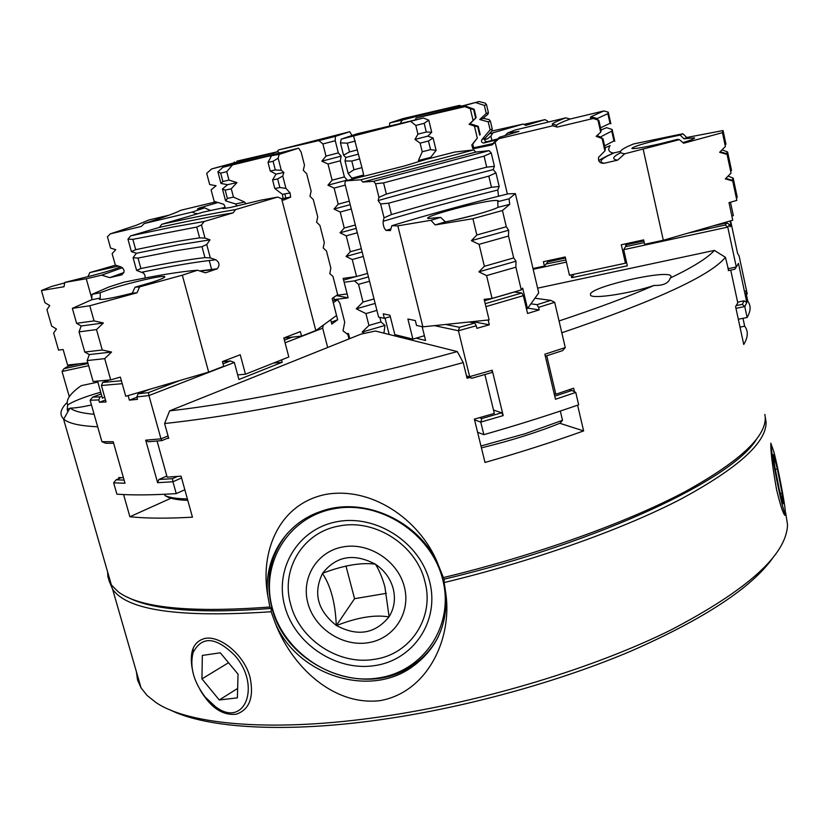 <?xml version="1.0" encoding="UTF-8"?>
<svg xmlns="http://www.w3.org/2000/svg" width="829" height="829" viewBox="0 0 829 829"><rect width="100%" height="100%" fill="white"/><g stroke="black" fill="none" stroke-linecap="round" stroke-linejoin="round"><path stroke-width="1.24" d="M200.152 689.956C210.639 707.676 222.68 715.759 236.265 714.194C249.508 709.614 254.099 697.355 250.068 677.428C244.172 654.392 219.758 635.19 204.898 638.444C193.644 641.439 189.385 651.345 192.11 668.153M771.353 444.841L770.794 443.173L770.794 444.064C770.701 452.24 772.659 467.577 776.659 490.084C781.198 508.467 784.213 516.84 785.695 515.213L785.053 508.788M109.045 580.766L112.578 589.139C126.93 610.413 179.789 617.937 271.145 611.729L275.062 622.579C291.031 665.076 332.242 706.101 379.91 700.671C426.759 692.516 452.261 640.071 445.909 594.092L444.178 582.549C534.943 560.642 622.424 529.379 680.464 499.317C738.007 468.261 766.545 442.52 766.079 422.096L765.074 415.982M785.695 512.944L787.529 524.83C786.472 554.86 747.613 589.906 670.941 629.967C594.455 667.905 483.69 701.593 384.2 716.297C273.953 732.815 188.463 724.929 155.8 702.401L147.147 695.5L141.075 687.946L137.552 679.998L136.36 671.614M445.909 594.092C447.567 625.905 435.816 650.527 410.656 667.967C366.781 698.132 296.088 673.863 275.062 622.579M444.178 582.549L444.095 579.202L438.966 566.642C420.863 521.524 363.724 495.307 320.45 511.555C285.186 523.389 263.311 559.378 267.829 595.968L269.871 607.025L271.228 608.445L271.145 611.729M438.158 636.993C431.816 648.91 422.997 658.568 411.702 665.956C363.807 699.261 285.684 666.039 271.86 607.667C264.865 579.502 270.15 554.611 287.704 532.974M772.514 558.342C751.084 588.041 704.08 618.9 631.491 650.889C559.989 681.293 469.038 706.619 386.552 718.826C286.72 733.706 206.421 728.39 169.758 709.738M442.707 579.544C431.474 533.368 379.692 499.887 333.942 508.788C288.005 517.016 259.902 563.989 272.389 608.351C284.212 652.848 333.154 685.189 378.335 677.977C423.681 671.428 454.624 625.605 442.707 579.544M166.94 438.489L168.712 438.313L164.598 423.515C202.939 419.464 248.555 412.106 301.435 401.443C354.677 390.594 408.604 377.641 463.224 362.574L467.059 378.231L469.577 377.537M438.966 566.642C423.267 523.12 374.439 485.949 325.859 494.385C278.295 503.949 259.84 552.404 267.829 595.968M442.955 577.689C536.664 555.078 626.703 522.602 684.785 491.856C742.183 460.074 768.866 434.261 764.846 414.396M730.732 270.109L737.779 302.896L735.582 306.533L743.748 344.47C748.121 337.237 748.432 331.134 744.67 326.18L742.981 318.305M561.813 332.781C656.102 300.689 710.64 275.529 725.416 257.291L728.681 270.544M574.456 391.754L573.627 388.2L555.834 394.252L546.757 355.776M484.882 374.532L494.322 413.422L474.375 419.132L485.006 462.458C520.197 452.416 553.078 441.909 583.626 430.925L577.595 405.184M374.418 659.314C338.895 665.604 299.466 639.605 290.668 604.351C280.42 569.368 303.155 531.814 339.434 525.959C375.278 518.591 416.541 545.327 424.925 581.616C434.852 617.678 410.282 654.506 374.418 659.314M375.071 665.552C336.605 671.791 294.803 644.206 284.782 606.258C274.192 568.414 298.274 528.529 337.32 521.648C376.2 514.177 420.054 542.591 429.65 581.751C439.826 620.817 413.681 659.874 375.071 665.552M404.345 586.828C397.91 560.891 368.936 542.062 343.092 546.891C317.144 551.337 300.886 577.803 307.891 603.129C314.523 628.537 342.574 646.993 368.242 642.713C394.003 638.807 411.174 612.704 404.345 586.828M164.598 423.515L169.624 410.852L361.133 334.066L375.413 331.03L457.297 351.579L463.224 362.574M100.723 392.21C86.537 396.283 76.185 400.117 69.657 403.733L67.657 405.06L67.201 409.495L70.206 408.117C74.133 411.215 82.092 413.267 94.112 414.262M670.257 278.057L671.127 276.876L670.806 275.767C666.081 269.684 593.263 286.181 590.435 293.891L590.59 295.331C593.17 299.155 630.568 293.425 654.05 285.435C663.2 285.725 668.609 283.269 670.257 278.057C693.158 267.031 707.852 257.819 714.339 250.41L537.617 288.16M375.475 564.269C384.511 570.404 390.438 578.549 393.226 588.704C395.682 598.911 394.303 608.237 389.081 616.693L388.936 616.921C375.009 633.884 357.527 636.755 336.512 625.543L336.273 625.387C317.59 610.558 312.999 593.253 322.491 573.471L322.626 573.243C336.273 555.969 353.807 552.922 375.226 564.114L375.475 564.269C378.977 569.73 382.096 577.16 384.853 586.559L389.081 616.693M127.542 597.212C151.904 610.092 199.799 613.833 271.228 608.445M444.095 579.202C601.232 541.855 733.25 478.52 756.535 439.215M107.625 571.948L107.905 576.839L109.791 582.393L111.397 585.036L118.319 591.896C139.562 607.895 190.079 612.932 269.871 607.025M123.583 494.561L129.894 516.757C146.422 518.457 167.271 518.602 192.452 517.182L181.064 476.167L167.147 477.141L157.075 441.038M123.448 477.773L118.744 477.514L119.034 478.54M67.128 402.459C60.413 409.07 59.201 414.541 63.47 418.842L63.729 419.08C68.444 423.391 79.76 425.961 97.677 426.79M129.894 516.757L170.992 498.219M740.007 327.113L744.67 326.18M559.813 423.267L583.626 430.925M169.624 410.852C241.84 402.873 353.931 380.117 457.297 351.579M97.853 382.117L81.201 385.672C70.206 393.423 65.688 399.889 67.657 405.06M349.33 338.792L348.512 335.631M725.416 257.291L714.339 250.41M559.047 320.958C597.035 308.347 628.703 296.513 654.05 285.435M555.834 394.252L554.186 393.785M70.206 408.117C74.828 408.127 81.916 407.08 91.459 404.966M336.273 625.387C335.413 603.294 330.823 585.989 322.491 573.471M388.936 616.921C374.895 614.507 357.423 617.387 336.512 625.543M322.626 573.243C343.32 565.409 360.853 562.363 375.226 564.114M345.973 566.01L354.563 598.693L336.315 625.574M354.563 598.693L386.355 593.336M523.855 124.423L544.943 119.656L547.544 120.982L547.824 122.164M400.252 123.366L402.314 120.06L459.359 105.418L403.215 118.537L389.64 123.003L389.63 125.821M489.141 133.904L523.151 124.06L525.762 125.386L544.943 119.656M492.83 133.086L490.882 136.049L491.929 140.453M523.151 124.06L491.763 131.075M459.359 105.418L461.649 106.008M484.55 139.614L487.576 138.816L490.882 136.049M487.576 138.816L484.571 139.49M389.64 123.003L402.314 120.06M625.439 243.85L625.905 245.912L625.439 243.85M729.81 225.426L731.002 225.167L730.111 220.97M746.1 293.228L747.831 301.331C751.074 305.725 750.836 311.103 747.116 317.476L744.774 306.543L746.825 302.512L738.463 263.404L736.297 266.99L727.758 227.115L623.698 249.674L626.683 244.71L623.698 249.674L627.335 265.808L571.709 277.715L574.082 274.223M730.618 220.825L737.572 253.342L739.105 255.912L747.23 293.943L745.613 290.938M712.639 226.016L726.888 222.918L725.292 225.022L727.758 227.115L729.634 224.628L730.1 226.825L731.002 225.167M571.709 277.715L571.046 274.876M566.404 262.099L533.182 269.301M727.883 268.762L736.297 266.99L734.774 269.259L728.287 270.627M737.613 302.139L744.11 300.803L742.307 304.357L744.774 306.543L735.965 308.336M738.318 319.248L747.116 317.476M726.888 222.918L729.634 224.628M744.11 300.803L746.825 302.512M626.683 244.71L643.905 240.97M565.917 259.995L546.114 263.954M725.292 225.022L687.977 233.136M644.278 242.628L625.605 246.679M742.307 304.357L736.225 305.6M565.461 258.026L547.814 261.871M679.448 139.635L677.542 139.365L660.734 143.614C644.382 147.324 634.776 148.951 631.895 148.505C632.382 146.878 643.2 143.51 664.371 138.402L680.132 135.034L682.889 133.738L633.397 143.997C619.823 149.572 616.931 152.837 624.745 153.779L679.448 139.635L683.635 143.241L722.453 132.661L725.385 146.484L719.655 152.277L727.074 154.422L731.043 173.085L725.334 178.877L732.722 180.981L731.976 180.235L733.178 178.121L728.059 176.1M556.435 126.868L556.539 125.22C558.3 123.77 562.818 121.708 570.083 119.044L603.895 110.941L590.942 116.713C589.668 117.78 590.435 118.371 593.243 118.485L598.859 120.35L601.149 130.557L600.683 132.215L596.144 136.339L603.015 138.837L605.346 149.189L604.901 150.919L598.621 157.251C598.01 161.417 599.823 163.427 604.072 163.282L617.584 160.163L624.745 153.779M603.895 110.941L608.258 112.174L607.844 113.666L597.823 118.257L596.849 119.511M464.924 106.661L451.432 109.148L479.121 101.532L416.117 118.019L464.924 106.661L470.302 108.703L473.11 120.474L469.131 124.298L474.437 126.07L477.297 138.101L471.794 144.971L472.665 144.205L473.815 147.78L492.799 143.604L498.913 137.759M490.126 129.863L481.97 139.541L485.162 138.267L491.804 131.013L492.26 129.034L490.126 129.863L488.229 121.832L479.722 119.531L486.25 113.48L484.333 105.387L475.711 102.609M496.685 139.883L483.628 143.034C481.545 142.629 480.986 141.458 481.97 139.541M570.083 119.044L565.896 117.832L515.234 129.987L507.586 132.982L504.83 135.832M507.586 132.982L518.995 131.396L499.41 137.282L498.809 138.702L552.746 125.79L557.212 127.086L593.243 118.485M601.025 129.966L606.6 127.676L612.134 129.49L611.761 131.137L601.854 136.205L601.035 137.946M732.722 180.981L736.857 200.39L729.002 202.639L732.753 220.213L663.314 240.255L643.242 149.479M727.074 154.422L726.318 153.603L727.613 151.976L731.52 170.349L730.65 171.199M736.39 198.183L737.24 197.24L733.178 178.121M727.613 151.976L722.069 149.831M682.868 142.588C691.5 140.018 695.355 138.433 694.453 137.832L683.987 138.837L686.744 137.479L723.064 130.557L725.955 144.163L725.054 144.92M723.064 130.557L722.453 132.661M602.051 138.277L604.901 150.919M597.896 119.801L600.683 132.215M498.809 138.702L495.131 142.184L507.369 194.027M663.314 240.255L644.651 244.296L643.656 239.882L621.294 244.752L625.449 263.207L569.45 275.218L565.212 256.959L543.399 261.715L544.415 266.047L532.995 268.523M731.852 215.965L733.344 215.644L730.473 202.214M686.744 137.479L682.889 133.738M680.132 135.034L683.987 138.837M617.584 160.163C611.553 159.22 612.6 156.722 620.745 152.691M605.035 147.831L610.061 145.614C607.605 149.624 608.673 152.101 613.284 153.044L620.455 151.438M608.258 112.174L610.859 123.811L610.009 123.314L607.844 113.666M612.134 129.49L614.786 141.344L613.947 140.92L604.6 145.852M552.746 125.79L552.28 123.946C554.093 122.505 558.632 120.474 565.896 117.832M415.205 119.915L416.117 118.019M471.794 144.971L472.768 148.505L474.012 148.629L492.157 144.868L495.131 142.184M548.922 260.513L544.415 266.047M626.351 261.446L625.449 263.207M611.761 131.137L613.947 140.92M492.26 129.034L490.374 121.044L489.11 119.594L483.1 118.34L487.856 114.288L488.416 112.734L486.509 104.672L485.214 103.107L479.121 101.532M485.162 138.267C484.136 140.246 484.727 141.396 486.913 141.707L497.669 138.94M600.538 127.811L610.009 123.314M492.157 144.868L492.799 143.604M472.665 144.205L477.297 138.101M465.825 106.185L474.178 109.262L476.167 117.656L469.991 123.676L478.229 126.309L480.198 134.63M470.302 108.703L473.649 109.594L475.649 118.029L473.11 120.474M474.437 126.07L477.711 126.723L479.701 135.086M474.178 109.262L473.649 109.594M475.649 118.029L476.167 117.656M484.333 105.387L486.509 104.672M478.229 126.309L477.711 126.723M486.25 113.48L488.416 112.734M490.374 121.044L488.229 121.832M469.991 123.676L469.131 124.298M479.722 119.531L483.1 118.34M485.203 303.683L521.783 292.989L523.337 295.663L527.565 313.476L539.202 309.901L527.793 308.16M485.918 306.626L523.337 295.663M560.331 411.06L562.508 420.293L525.171 433.712L480.965 445.992M484.488 300.72L514.322 292.026L521.783 292.989M472.685 321.621L489.317 324.792L488.157 319.994M422.158 326.678L425.588 340.491L416.106 338.17M539.202 309.901L538.601 307.362L554.684 302.316L565.274 347.589L544.85 354.221L555.482 399.257L575.761 392.428L578.652 404.811C549.078 415.101 517.483 425.049 483.846 434.665L480.779 422.106L503.182 415.598L492.198 370.221L469.66 376.646L458.437 330.75L476.271 325.776L476.893 328.336L489.317 324.792M385.081 318.181L389.195 334.491M466.437 375.713L471.929 378.221L491.908 372.511L492.198 370.221M469.224 321.984L474.758 323.051L459.484 327.3L458.437 330.75L434.375 325.631M538.601 307.362L537.026 304.689L530.923 303.797M493.504 410.054L501.659 412.78L481.784 418.562L480.779 422.106L474.551 419.847M477.597 432.261L483.846 434.665M554.756 396.2L571.937 390.438L575.761 392.428M565.274 347.589L562.611 350.615L545.327 356.232M537.026 304.689L550.839 300.367L554.684 302.316M474.758 323.051L476.271 325.776M501.659 412.78L503.182 415.598M550.839 300.367L534.923 298.222M459.484 327.3L445.639 324.45M466.675 376.687L471.929 378.221M481.784 418.562L479.411 417.712M562.508 420.293L560.093 423.163C537.192 432.417 510.965 440.655 481.421 447.857M569.233 389.723L571.937 390.438M430.925 220.286L440.634 217.374L428.127 218.514C421.588 216.732 483.38 200.349 496.105 200.452L498.125 200.639L497.783 201.665L509.079 198.805L515.379 193.613L508.063 193.851C466.085 204.297 427.339 214.918 391.816 225.716L397.827 225.861L430.925 220.286L435.204 224.918L472.913 218.69L476.83 234.99L471.38 240.669L479.079 244.337L484.354 266.316L478.893 271.839L486.582 275.601L515.887 267.187L515.99 261.218L478.893 271.839M375.558 183.748L383.589 182.877L484.074 156.111L486.696 167.168L494.416 166.328L491.245 152.961L489.1 150.65L373.651 181.313L375.558 183.748L378.946 197.343L378.128 200.566L380.604 203.975L388.635 203.178L488.82 176.121L495.96 172.857L493.172 169.603L494.416 166.328M341.196 139.148L423.412 118.019L357.299 133.749L341.196 139.148L340.46 142.909L343.548 155.168L345.817 157.479L345.019 160.981L348.17 173.499L351.797 178.194L363.662 174.992L361.952 167.613L353.983 169.748L348.17 173.499M422.23 151.78L418.376 160.546L430.728 157.344L436.095 150.36L430.562 149.635L422.23 151.78L420.116 143.137L414.956 139.438L417.93 134.163L415.806 125.438L410.531 121.303M362.75 182.069L475.753 152.101L473.753 149.894L454.696 152.049L426.044 159.417L404.386 165.976L345.434 180.919L360.978 179.748L362.75 182.069L373.651 181.313M493.172 169.603L433.64 185.074L378.128 200.566M486.582 275.601L492.074 298.44L484.167 299.362L489.11 319.901L422.883 326.844L397.827 225.861M515.99 261.218L513.69 257.933L484.354 266.316M492.074 298.44L521.275 289.922L515.887 267.187M513.69 257.933L508.509 236.058L479.079 244.337M508.509 236.058L508.643 230.224L471.38 240.669M508.643 230.224L506.301 226.752L476.83 234.99M506.301 226.752L502.447 210.514L472.913 218.69M435.204 224.918L445.37 221.861C463.815 218.462 491.929 210.69 497.928 207.354L509.7 204.359L502.447 210.514M380.604 203.975L384.055 217.82L383.122 221.291C383.029 225.27 383.993 228.307 385.982 230.41L390.428 230.586L391.816 225.716M345.434 180.919L344.885 183.582L378.604 317.113L384.376 318.377L383.226 313.818L389.951 315.238L394.822 334.626L412.904 339.113L407.889 319.01L415.329 320.574L416.541 325.445L422.883 326.844M515.379 193.613L538.736 292.906L527.503 308.564L522.664 288.15L521.275 289.922M509.7 204.359L509.079 198.805M497.783 201.665L497.928 207.354M440.634 217.374L445.37 221.861M383.122 221.291C418.655 210.711 456.872 200.276 497.794 189.996L498.55 196.235M475.753 152.101L489.1 150.65M495.96 172.857L499.182 186.463L497.794 189.996M384.055 217.82L391.464 214.545L388.635 203.178M383.589 182.877L386.376 194.09L378.946 197.343M360.978 179.748L473.753 149.894M352.252 179.054L351.797 178.194M390.304 316.668L384.376 318.377M424.407 335.724L412.904 339.113M526.353 308.388L527.503 308.564M488.82 176.121L491.483 187.323L499.182 186.463M491.245 152.961L484.074 156.111M436.095 150.36L433.101 137.997L427.816 136.143L431.712 132.257L428.78 120.164L423.412 118.019M491.483 187.323C456.012 196.307 422.676 205.385 391.464 214.545M386.376 194.09C417.712 185.126 451.152 176.152 486.696 167.168M353.558 135.946L361.952 167.613M340.46 142.909L347.289 143.137L349.506 151.945L343.548 155.168M345.019 160.981L351.786 161.023L353.983 169.748M431.712 132.257L426.282 132.018L424.168 123.314L428.78 120.164M430.562 149.635L428.458 141.003L433.101 137.997M355.299 141.044L347.289 143.137M349.506 151.945L357.496 149.842M415.806 125.438L424.168 123.314M359.765 158.899L351.786 161.023M417.93 134.163L426.282 132.018M428.458 141.003L420.116 143.137M358.138 154.225L345.817 157.479M414.956 139.438L427.816 136.143M128.122 395.568L129.407 400.148L137.51 399.34L136.847 396.936L148.93 395.568L160.992 438.862L145.676 440.178L157.603 482.696L172.95 481.763L176.245 493.607C152.671 495.11 132.889 495.307 116.879 494.177L113.646 482.82L125.003 483.255L113.21 441.722L101.926 441.702L90.112 400.231L98.806 399.941L99.47 402.272L106.06 401.941L101.407 385.506L102.672 382.428L121.397 380.77M101.407 385.506L122.205 383.682M129.407 400.148L136.93 397.236M102.672 382.428L109.469 379.91M281.58 359.869L282.202 362.242L238.918 379.506L234.338 362.46L230.41 360.978L222.483 361.755M105.501 399.972L99.47 402.272M145.676 440.178L148.267 441.753L161.821 440.613L160.992 438.862L168.049 435.93M327.662 347.486L322.678 328.211L285.083 342.781M234.338 362.46L148.93 395.568L148.453 392.614L179.8 380.511M273.56 363.05L282.202 362.242M136.847 396.936L138.111 393.785L150.308 389.102M187.385 498.923C177.168 498.778 169.696 497.669 164.95 495.607L164.577 494.271M184.836 489.752L176.245 493.607M181.561 477.95L172.95 481.763L172.432 478.675L158.836 479.514L166.836 476.012M157.603 482.696L158.836 479.514M138.111 393.785L148.453 392.614M90.112 400.231L92.568 397.164L100.071 396.873L98.806 399.941M113.656 443.287L105.687 443.246L101.926 441.702M113.646 482.82L116.091 479.804L124.101 480.105M101.853 396.2L100.071 396.873M223.032 363.827L230.41 360.978M161.821 440.613L168.567 437.805M322.678 328.211L323.32 325.123M292.202 337.134L284.388 340.149M323.341 325.113L330.688 319.776L331.797 324.087L337.652 319.756L333.279 302.709L337.527 299.766L339.838 303.124L344.709 322.139L343.03 330.864L347.89 334.533L349.009 338.926M92.568 397.164L101.2 393.91M116.091 479.804L121.117 477.659M187.768 500.333C179.085 500.063 172.567 499.048 168.214 497.265L164.95 495.607M177.489 476.447L172.432 478.675M337.652 319.756L331.31 322.201M337.527 299.766L332.678 300.471M91.978 294.368L100.185 292.741L111.21 288.73C130.516 282.451 162.65 275.114 164.66 276.575C165.696 277.249 161.551 279.124 152.246 282.192L135.034 287.248L139.562 286.875L182.328 275.187L197.509 270.233C180.826 271.487 156.277 275.477 123.884 282.202L108.848 287L91.978 294.368L91.75 299.735L72.351 308.357L76.589 323.3L81.169 325.994L79.024 331.869L84.755 352.024L89.283 354.563L87.18 360.553L104.703 358.646L111.563 352.045L89.283 354.563M127.956 239.156L132.858 239.353L196.722 227.073L199.623 237.892L205.001 238.099L201.478 224.96L204.183 221.509L172.556 227.063L130.64 235.861L127.956 239.156L131.407 251.622L136.381 253.259L133.086 257.705L138.018 258.068L173.986 251.032L201.986 246.659L206.722 244.514L210.038 239.861L205.001 238.099M298.647 148.163L222.96 167.261L266.7 156.557L279.186 154.37L298.647 148.163L301.124 152.08L304.481 165.168L303.279 170.277L306.668 173.696L311.124 191.105L309.953 196.318L313.3 199.582L317.735 216.908L316.595 222.224L319.901 225.343L324.305 242.565L323.206 247.985L326.46 250.959L330.854 268.099L329.776 273.611L332.989 276.451L337.662 294.699L332.16 298.45L336.533 315.507L315.818 330.574L281.591 198.639L277.663 197.074L235.623 209.571L233.104 212.856L204.183 221.509M274.803 188.525L282.44 194.369L290.077 192.919L285.953 188.39L279.87 187.53L274.803 188.525L272.575 179.955L276.016 174.121L270.254 171.043L268.016 162.401L271.342 156.121M281.943 198.919L283.041 198.483L282.44 194.369M277.663 197.074L261.062 200.141L230.431 207.468L222.897 208.576L224.669 207.488L203.592 212.017L161.821 224.265L159.323 227.405L130.64 235.861M210.038 239.861L178.287 244.876L136.381 253.259M97.521 380.936L102.402 398.127L104.734 397.246M87.18 360.553L93.128 381.506L110.692 379.879L104.703 358.646M111.563 352.045L102.268 350.004L84.755 352.024M102.268 350.004L96.506 329.579L79.024 331.869M96.506 329.579L103.387 322.989L81.169 325.994M103.387 322.989L94.05 320.896L76.589 323.3M94.05 320.896L89.781 305.756L72.351 308.357M91.75 299.735L100.236 298.088L99.335 299.342C102.806 299.911 113.78 297.849 132.257 293.165L137.044 292.782L89.781 305.756M133.086 257.705L136.598 270.399L143.666 273.145L144.971 275.352L145.106 277.974M182.328 275.187L208.659 372.107L125.749 396.262L120.36 377.091L110.692 379.879M137.044 292.782L139.562 286.875M135.034 287.248L132.257 293.165M100.185 292.741L100.236 298.088M142.08 272.161C173.354 265.705 197.955 261.581 215.872 259.788C219.467 262.358 219.923 265.353 217.25 268.783L205.447 272.824L197.509 270.233M208.659 372.107L223.695 366.273L222.431 361.589L240.244 354.739L245.467 374.211L288.813 356.988L283.819 337.983L300.367 331.621L301.549 336.108L315.818 330.574M206.722 244.514L210.317 257.902L215.872 259.788M136.598 270.399L140.909 268.534L138.018 258.068M132.858 239.353L135.707 249.684L131.407 251.622M159.323 227.405C189.364 220.815 213.955 215.965 233.104 212.856M161.821 224.265C191.737 217.675 216.338 212.784 235.623 209.571M222.96 167.261L217.903 171.852L220.98 183.458L227.571 184.701L222.441 188.981L225.592 200.846L235.571 203.965L244.628 202.038L246.089 203.934M237.104 206.038L235.571 203.965M201.986 246.659L204.939 257.622L210.317 257.902M201.478 224.96L196.722 227.073M285.953 188.39L282.762 176.028L283.87 172.494L281.269 170.277L278.14 158.173L279.186 154.37M290.077 192.919L290.616 197.147L283.477 200.11L281.591 198.639M301.549 336.108L283.839 338.045M245.467 374.211L237.685 374.905M204.939 257.622C188.867 259.446 167.531 263.083 140.909 268.534M135.707 249.684C162.318 244.016 183.634 240.089 199.623 237.892M225.757 208.328L224.669 207.488M244.628 202.038L233.467 197.105L227.384 198.432L225.592 200.846M232.358 165.064L226.752 171.707L228.98 180.111L236.98 182.587L231.27 188.774L233.467 197.105M217.903 171.852L220.669 173.116L222.897 181.489L220.98 183.458M222.441 188.981L225.177 190.121L227.384 198.432M281.269 170.277L275.311 169.976L273.062 161.292L278.14 158.173M279.87 187.53L277.632 178.919L282.762 176.028M226.752 171.707L220.669 173.116M222.897 181.489L228.98 180.111M268.016 162.401L273.062 161.292M231.27 188.774L225.177 190.121M270.254 171.043L275.311 169.976M277.632 178.919L272.575 179.955M236.98 182.587L227.571 184.701M276.016 174.121L283.87 172.494M69.802 364.801L70.082 365.786M88.641 365.693L62.04 371.465L69.294 396.708M62.04 371.465L63.957 368.698L67.978 366.242L79.543 363.724M63.957 368.698L88.009 363.475M115.49 265.176L89.801 272.586L118.423 266.078M120.661 266.783C113.656 269.777 100.858 273.529 82.258 278.026L64.776 282.43L86.247 278.741L101.708 275.155L122.485 267.674M196.753 214.017L192.131 212.079L144.256 223.529L141.386 226.431L110.371 233.84L136.36 225.239L148.66 220.058L169.22 215.125M279.311 152.795L277.912 151.645L236.897 161.147L243.799 160.215L211.613 168.94L272.72 153.282L274.202 154.101M192.131 212.079L204.587 207.882L210.493 210.473M204.587 207.882L197.468 209.001L199.053 208.079L218.027 202.504M87.822 362.822L67.574 365.05L63.139 349.537L58.538 350.097L53.636 333.02L56.455 329.02L51.647 326.077L46.942 309.663L49.75 305.58L44.932 302.689L41.45 290.533L51.636 286.419L64.683 282.917M64.776 282.43L64.02 286.741L41.45 290.533M215.892 201.841L180.763 210.276C176.411 212.732 164.235 217.157 144.256 223.529M86.247 278.741L91.801 298.44M89.801 272.586L87.957 276.658M123.925 272.523L109.718 277.642L101.708 275.155M110.371 233.84L107.438 236.783L110.589 248.089L115.739 249.684L112.122 253.601L115.335 265.125L121.044 266.897C125.044 269.798 125.086 272.492 121.179 274.99L109.718 277.642M211.706 269.663L209.24 260.503M225.094 207.053L223.82 204.317L214.151 201.312L211.105 189.872L216.079 185.737L209.685 184.556L206.711 173.365L211.613 168.94M196.618 213.478L197.872 213.695M234.389 161.997L233.488 163.095M272.72 153.282L277.912 151.645M349.765 338.615L348.449 333.496L346.75 333.683M333.672 297.414L334.242 299.601L348.118 297.829L344.159 282.285L354.46 280.865L358.532 284.357L363.019 302.057L356.263 308.823L365.941 313.6L368.946 325.434L362.18 332.056L364.719 333.331M383.91 333.165L384.967 325.424L380.988 321.953L379.837 317.383M348.118 297.829L336.367 295.58M376.905 310.378L365.941 313.6M356.263 308.823L375.143 303.414M363.019 302.057L374.024 298.948M369.547 281.238L358.532 284.357M355.962 276.596L343.579 280.067M354.46 280.865L368.449 276.896M362.18 332.056L384.967 325.424M368.946 325.434L380.988 321.953M327.932 185.178L347.196 180.08L344.408 176.94L340.336 160.795L341.165 156.153L338.336 152.888L335.268 140.754L335.351 136.37L349.724 131.718L278.513 149.956L318.844 140.598L322.916 143.935L325.994 156.09L321.828 161.178L328.004 164.007L332.108 180.183L327.932 185.178L334.118 188.069L338.201 204.162L334.004 209.053L340.191 212.006L344.253 228.016L340.045 232.804L346.232 235.83L350.273 251.767L346.056 256.451L352.252 259.529L356.553 276.513L343.154 278.399L347.123 293.943L336.781 295.29M332.108 180.183L344.408 176.94M334.004 209.053L350.211 204.68M338.201 204.162L349.33 201.178M349.724 131.718L352.045 135.51M276.979 151.862L278.513 149.956M318.844 140.598L335.351 136.37M335.268 140.754L322.916 143.935M325.994 156.09L338.336 152.888M321.828 161.178L341.165 156.153M328.004 164.007L340.336 160.795M334.118 188.069L345.278 185.105M340.191 212.006L351.309 209.001M344.253 228.016L355.351 224.991M340.045 232.804L356.201 228.379M346.232 235.83L357.309 232.783M350.273 251.767L361.33 248.7M346.056 256.451L362.159 251.964M352.252 259.529L363.289 256.451M356.553 276.513L367.568 273.404M782.97 507.389C784.617 513.358 785.405 514.892 785.332 512.001C785.25 505.048 777.892 466.696 773.758 451.546L771.426 444.893C769.54 443.266 778.193 490.281 782.97 507.389M783.125 503.783L782.12 493.276L777.364 468.955L773.509 454.541L774.4 464.572L779.27 489.504L783.125 503.783M775.333 469.318L777.364 468.955M782.12 493.276L780.369 493.576M205.146 697.013L215.353 706.609C244.358 729.002 261.881 686.163 234.845 655.48C215.737 636.651 201.799 635.729 193.043 652.734C189.592 666.982 193.634 681.739 205.146 697.013M219.27 699.977L237.395 697.863L238.037 674.153L220.296 652.806L202.328 655.428L201.934 678.889L219.27 699.977L237.654 688.433M201.934 678.889L228.545 662.734M604.072 163.282C597.906 161.862 601.212 158.412 613.999 152.94M474.012 148.629L474.841 147.831M484.271 142.951L487.535 141.614M386.127 230.431L390.873 229.001M454.748 219.934L475.204 214.908M200.048 271.062L216.369 269.238M282.855 198.597L290.616 197.147M121.987 274.7L121.179 274.99M112.578 589.139L141.075 687.946M410.656 667.967L411.702 665.956M671.075 276.99L670.806 275.767M63.47 418.842L111.397 585.036M69.698 408.531L63.729 419.08M67.854 411.795L67.201 409.495M597.357 118.63L590.942 116.713M601.066 137.106L596.87 135.676M731.976 180.235L725.81 178.39M726.318 153.603L720.163 151.769M613.284 153.044C604.03 157.334 599.18 159.935 598.756 160.847M556.539 125.22L552.28 123.946M472.768 148.505L473.815 147.78M486.913 141.707L483.628 143.034M498.27 201.25L498.125 200.639M390.894 228.928L385.982 230.41M285.891 198.027L284.834 193.913M217.25 268.783L199.634 270.928M290.772 197.033L283.041 198.483M193.043 652.734L193.095 648.361"/></g></svg>
